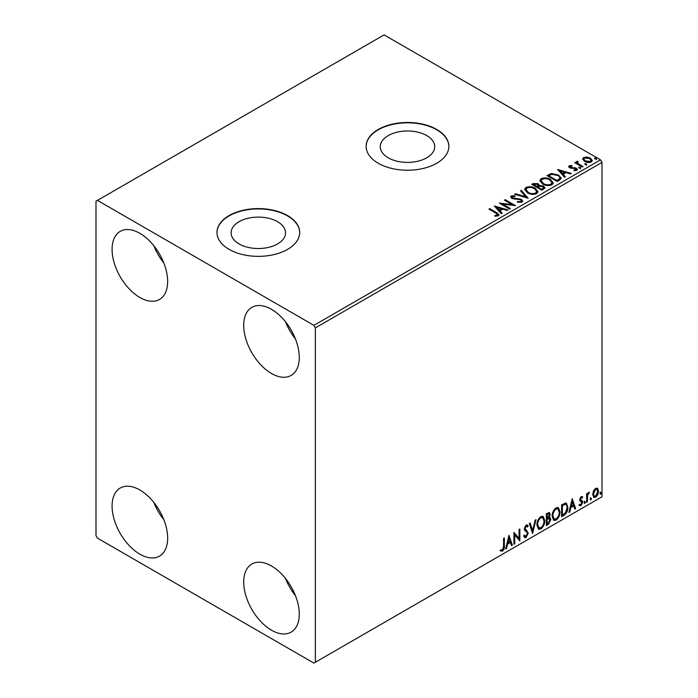 <?xml version="1.0" encoding="UTF-8"?>
<svg xmlns="http://www.w3.org/2000/svg" width="698" height="698" viewBox="0 0 698 698"><rect width="100%" height="100%" fill="white"/><g stroke="black" fill="none" stroke-linecap="round" stroke-linejoin="round"><path stroke-width="1.05" d="M426.748 135.578A27.222 15.714 0 0 0 397.083 132.175A27.222 15.714 0 0 0 380.279 146.693A27.222 15.714 0 0 0 388.254 157.8A27.222 15.714 0 0 0 417.919 161.212A27.222 15.714 0 0 0 434.714 146.693A27.222 15.714 0 0 0 426.748 135.578M277.577 221.702A27.222 15.714 0 0 0 247.912 218.299A27.222 15.714 0 0 0 231.108 232.818A27.222 15.714 0 0 0 239.082 243.925A27.222 15.714 0 0 0 268.739 247.336A27.222 15.714 0 0 0 285.543 232.818A27.222 15.714 0 0 0 277.577 221.702M287.576 215.595A41.365 23.88 0 0 0 242.494 210.412A41.365 23.88 0 0 0 216.965 232.478A41.365 23.88 0 0 0 229.075 249.361A41.365 23.88 0 0 0 274.157 254.543A41.365 23.88 0 0 0 299.695 232.478A41.365 23.88 0 0 0 287.576 215.595M299.695 232.643A41.365 23.88 0 0 0 287.576 215.926A41.365 23.88 0 0 0 242.634 210.717A41.365 23.88 0 0 0 216.965 232.643M436.747 129.47A41.365 23.88 0 0 0 391.665 124.288A41.365 23.88 0 0 0 366.136 146.353A41.365 23.88 0 0 0 378.246 163.245A41.365 23.88 0 0 0 423.328 168.419A41.365 23.88 0 0 0 448.866 146.353A41.365 23.88 0 0 0 436.747 129.47M448.866 146.519A41.365 23.88 0 0 0 436.747 129.802A41.365 23.88 0 0 0 391.805 124.593A41.365 23.88 0 0 0 366.136 146.519M271.487 630.172A39.297 22.685 60 0 1 245.818 595.542A39.297 22.685 60 0 1 251.838 564.054A39.297 22.685 60 0 1 271.487 565.999A39.297 22.685 60 0 1 297.165 600.629A39.297 22.685 60 0 1 291.136 632.118A39.297 22.685 60 0 1 271.487 630.172M295.463 595.699A39.297 22.685 60 0 1 285.543 578.52M139.87 297.496A39.297 22.685 60 0 1 114.193 262.867A39.297 22.685 60 0 1 120.222 231.378A39.297 22.685 60 0 1 139.87 233.324A39.297 22.685 60 0 1 165.539 267.953A39.297 22.685 60 0 1 159.519 299.442A39.297 22.685 60 0 1 139.87 297.496M163.838 263.024A39.297 22.685 60 0 1 153.918 245.844M271.487 373.482A39.297 22.685 60 0 1 245.818 338.853A39.297 22.685 60 0 1 251.838 307.364A39.297 22.685 60 0 1 271.487 309.31A39.297 22.685 60 0 1 297.165 343.94A39.297 22.685 60 0 1 291.136 375.428A39.297 22.685 60 0 1 271.487 373.482M295.463 339.01A39.297 22.685 60 0 1 285.543 321.83M139.87 554.177A39.297 22.685 60 0 1 114.193 519.548A39.297 22.685 60 0 1 120.222 488.059A39.297 22.685 60 0 1 139.87 490.005A39.297 22.685 60 0 1 165.539 524.634A39.297 22.685 60 0 1 159.519 556.123A39.297 22.685 60 0 1 139.87 554.177M163.838 519.705A39.297 22.685 60 0 1 153.918 502.525M95.992 201.233L95.992 535.602L97.458 538.141L313.899 663.1L315.365 662.254L315.365 327.886L313.899 325.355L97.458 200.396L95.992 201.233M593.457 490.964L595.577 488.303L597.697 488.504L598.465 491.139C598.483 493.573 597.523 495.615 595.577 497.246L593.858 497.412L592.689 494.472L593.457 490.964M597.287 488.164L598.465 491.139M586.652 502.255L586.652 493.617L587.437 493.154L587.437 494.428L589.409 492.169L587.559 495.859L587.437 501.801L586.652 502.255M581.198 496.61L582.717 496.967L582.254 497.971L581.242 497.648L580.483 499.245L582.455 500.998L582.717 502.185L581.05 505.631L579.436 505.404L579.881 504.34L580.963 504.628L581.923 502.682L579.951 500.928L579.698 499.742L581.198 496.61M582.28 496.618L582.717 496.967L582.132 496.627L581.704 497.543M582.254 497.971L580.657 497.308L579.898 498.913L580.483 499.245M579.898 498.913L582.455 500.998L581.87 500.658L582.717 502.185M579.881 504.34L580.963 504.628M581.739 501.967L579.951 500.928M563.958 515.351L561.585 516.721L561.585 504.907L565.572 503.031L566.453 503.241L567.884 507.324C567.998 510.666 566.689 513.344 563.958 515.351L563.373 515.011L561.585 516.049M546.36 525.515L546.36 513.693L549.457 512.524L550.164 514.426L549.204 517.497L550.068 517.646L550.818 519.582L548.401 524.329L546.36 525.515M532.574 533.473L529.293 523.544L530.157 523.046L532.644 530.576L535.13 520.176L535.985 519.678L532.574 533.473M514.731 543.777L513.937 544.231L513.937 532.408L519.059 538.271L519.059 529.45L519.844 528.997L519.844 540.819L514.731 534.982L514.731 543.777L513.937 543.559M503.572 546.264L503.572 538.394L504.357 537.94L504.357 545.923C504.671 547.886 504.052 549.631 502.49 551.15L500.553 550.897L500.955 549.762L502.481 549.937L503.572 546.264M315.365 662.254L602.008 496.767L602.008 162.398L315.365 327.886M508.955 535.287L512.367 545.138L511.512 545.635L510.456 542.451L507.577 544.117L506.53 548.506L505.675 549.003L508.955 535.287M526.083 537.521L524.756 537.617L523.788 536.265L524.425 535.296L526.03 536.343L527.461 533.516L527.199 532.504L524.713 530.445L524.311 528.883L526.135 525.062L527.295 524.992L528.116 525.926L527.496 527.007L526.126 526.283L525.097 528.377L528.246 533.071L526.083 537.521L524.477 537.399M524.634 536.038L526.03 536.343M525.542 525.943L526.842 526.231L525.542 525.943L524.512 528.037L525.097 528.377M536.91 525.114C536.849 521.772 538.149 518.937 540.793 516.599L543.166 516.389L544.78 520.507C544.833 523.858 543.524 526.685 540.854 528.997L538.524 529.18L536.91 525.114M552.135 516.319C552.074 512.986 553.374 510.142 556.018 507.812L558.391 507.603L560.005 511.721C560.058 515.063 558.749 517.89 556.079 520.202L553.75 520.394L552.135 516.319M572.212 498.765L575.623 508.615L574.768 509.112L573.721 505.928L570.842 507.594L569.786 511.983L568.931 512.48L572.212 498.765M584.156 502.857L584.811 501.496L585.474 502.098L584.811 503.467L584.191 503.145M584.811 501.496L585.474 502.098L584.889 501.766L584.226 503.127M590.194 499.375L590.848 498.006L591.511 498.616L590.848 499.977L590.229 499.663M590.848 498.006L591.511 498.616L590.918 498.276L590.264 499.637M600.036 493.687L600.699 492.326L601.353 492.928L600.699 494.297L600.071 493.975M600.699 492.326L601.353 492.928L600.769 492.596L600.106 493.957M582.69 159.432L583.58 157.495L586.931 156.98L590.36 158.071L592.323 160.557L591.319 161.962C588.929 162.826 586.686 162.643 584.584 161.404L582.603 158.908M577.595 162.006L578.092 163.585L583.048 166.586L582.263 167.04L574.786 162.721L575.571 162.268L576.67 162.904L576.81 161.404L577.665 161.203L578.084 161.875L577.333 163.131M576.374 162.076L576.81 161.404L576.81 162.076L577.665 161.875L577.665 161.203M569.193 165.792L571.775 165.531L571.959 166.168L570.161 166.299L570.406 167.319L576.295 168.139L577.386 169.527L576.792 170.347L574.166 170.696L573.922 170.042L576.129 169.387L576.129 170.068L575.789 170.548L575.545 168.619L569.655 167.79L568.661 166.56L569.193 165.792L569.193 166.473L570.536 166.168M570.161 166.299L570.406 167.991L571.278 168.279L571.278 167.599M559.578 180.136L557.196 181.515L546.962 175.599L551.315 173.514L558.505 174.997L561.244 178.173L559.578 180.136M541.971 190.301L531.736 184.394L533.185 183.557L538.079 183.661L539.292 185.467L543.524 186.052L544.964 187.867L541.971 190.301M539.327 185.206L539.292 186.148L543.524 186.724L543.524 186.052M528.194 198.258L514.67 194.245L515.525 193.747L525.786 196.792L520.507 190.877L521.362 190.38L528.194 198.258M510.343 208.562L509.549 209.016L499.314 203.109L512.07 204.566L504.436 200.152L505.221 199.698L515.456 205.613L502.726 204.165L510.343 208.562M495.755 213.03L488.949 209.095L489.734 208.641L496.644 212.628L499.061 214.844L498.363 215.787L495.248 216.214L494.856 215.534L497.648 214.661L497.308 215.857L497.308 215.185C497.761 214.33 497.246 213.614 495.755 213.03M313.899 325.355L600.542 159.859L384.101 34.9L97.458 200.396M494.332 205.989L507.978 209.932L507.123 210.421L502.787 209.138L499.916 210.796L502.141 213.3L501.286 213.797L494.332 205.989M512.288 196.531L512.559 197.874L521.354 199.314L522.697 201.094L521.956 202.158L517.419 202.193L517.541 201.53L520.856 201.582L521.38 200.823L520.551 199.759L511.809 198.354L510.604 196.871L511.25 195.911L514.958 195.772L514.976 196.496L512.288 196.531L511.904 197.735M527.444 192.831L524.643 189.359L525.908 187.457C529.25 186.253 532.373 186.523 535.27 188.259L538.036 191.741L536.736 193.634C533.42 194.803 530.323 194.533 527.444 192.831M542.669 184.036L539.868 180.564L541.133 178.662C544.475 177.467 547.598 177.728 550.495 179.465L553.261 182.955L551.961 184.839C548.645 186.008 545.548 185.747 542.669 184.036M557.589 169.466L571.243 173.409L570.379 173.898L566.052 172.615L563.173 174.273L565.406 176.777L564.542 177.266L557.589 169.466M579.052 168.061L578.851 167.188L580.361 167.302L580.562 168.174L579.052 168.061L578.851 167.188L578.851 167.869L580.361 167.982L580.361 167.302L580.562 168.174M585.09 164.58L584.889 163.707L586.399 163.821L586.59 164.693L585.09 164.58L584.889 163.707L584.889 164.379L586.399 164.492L586.399 163.821L586.59 164.693M594.932 158.891L594.731 158.027L596.24 158.141L596.441 159.004L594.932 158.891L594.731 158.027L594.731 158.699L596.24 158.812L596.24 158.141L596.441 159.004M600.542 159.859L602.008 162.398M489.534 209.435L489.734 208.641M489.734 209.313L498.991 215.167M494.856 216.206L496.636 216.075L496.636 215.394M496.636 216.075L497.308 215.857M495.004 206.748L507.202 210.377M501.74 213.527L499.916 210.796M496.863 207.376L499.201 210.674L501.4 209.4L501.4 208.728L496.863 207.376L499.201 209.993L501.4 208.728M499.201 210.674L499.201 209.993M500.545 203.816L512.07 205.238L512.07 204.566M505.02 200.492L505.221 199.698M505.221 200.378L514.243 205.587M509.758 208.903L502.726 204.846L502.726 204.165M517.541 202.228L517.541 201.53M517.541 202.202L520.856 202.263L520.856 201.582M520.856 202.263L521.38 200.823M510.666 197.211L511.25 195.911M511.25 196.592L514.958 196.452L514.958 195.772M512.288 197.202L512.559 197.874M512.559 198.546L514.356 199.035L514.356 198.363M514.356 199.035L516.346 199.061L516.346 198.389M516.346 199.061L521.354 199.986L521.354 199.314M521.354 199.986L522.654 201.408M515.447 194.472L515.525 193.747M515.525 194.428L525.786 197.473L525.786 196.792M520.909 191.322L521.362 190.38M521.362 191.051L527.644 198.101M524.669 189.708L525.908 187.457M525.908 188.128C529.25 186.924 532.373 187.195 535.27 188.931L535.27 188.259M535.27 188.931L538.01 192.072M525.978 189.586L528.229 193.049C530.524 194.41 533.002 194.637 535.654 193.712L536.727 191.435L534.485 188.704C532.181 187.334 529.686 187.108 526.99 188.041L525.978 189.586L528.229 192.369C530.524 193.739 533.002 193.965 535.654 193.041L536.727 191.435M535.654 193.712L535.654 193.041M528.229 193.049L528.229 192.369M532.321 184.734L533.185 184.228L538.079 184.333L538.079 183.661M538.079 184.333L539.292 186.148M543.524 186.724L544.911 188.19M537.905 187.047L537.905 187.718L541.709 189.917L543.629 188.32L542.739 186.506L539.676 186.165L537.905 187.047L541.709 189.245L543.629 187.64M533.569 184.542L533.569 185.223L536.849 187.116L538.193 185.895L537.312 184.124L533.569 184.542L536.849 186.436L538.193 185.223M537.251 186.881L537.251 186.209M536.849 187.116L536.849 186.436M542.608 189.402L542.608 188.722M541.709 189.917L541.709 189.245M539.894 180.913L541.133 178.662M541.133 179.334C544.475 178.138 547.598 178.409 550.495 180.136L550.495 179.465M550.495 180.136L553.235 183.286M541.203 180.791L543.454 184.255C545.749 185.624 548.227 185.851 550.879 184.926L551.952 182.649L549.71 179.918C547.407 178.548 544.911 178.322 542.215 179.246L541.203 180.791L543.454 183.583C545.749 184.953 548.227 185.171 550.879 184.246L551.952 182.649M550.879 184.926L550.879 184.246M543.454 184.255L543.454 183.583M547.546 175.94L551.315 174.186L551.315 173.514M551.315 174.186L558.505 175.669L558.505 174.997M558.505 175.669L561.209 178.513M559.621 179.273L559.621 178.601C560.049 177.362 559.412 176.315 557.719 175.451L551.865 174.317L548.794 175.756L556.934 180.45L559.621 178.601L559.621 179.273L557.781 180.642L557.781 179.962M548.794 175.756L548.794 176.428L556.934 181.131L557.781 180.642M556.934 181.131L556.934 180.45M558.269 170.225L570.467 173.854M565.005 177.004L563.173 174.273M560.119 170.853L562.457 174.151L564.665 172.877L564.665 172.205L560.119 170.853L562.457 173.47L564.665 172.205M562.457 174.151L562.457 173.47M571.775 166.15L571.775 165.531M570.161 166.97L570.406 167.991M571.278 168.279L574.882 168.297L574.882 167.625M574.882 168.297L576.295 168.82L576.295 168.139M576.295 168.82L577.307 169.841M574.951 170.757L575.789 170.548M568.73 166.909L569.193 166.473M580.361 167.982L580.562 168.855M575.37 163.062L575.571 162.268M575.571 162.939L576.67 163.576L576.67 162.904M577.595 162.678L578.092 163.585M578.092 164.257L582.464 166.927M586.399 164.492L586.59 165.365M582.638 159.24L583.58 157.495M583.58 158.167L586.931 157.652L586.931 156.98M586.931 157.652L590.36 158.751L590.36 158.071M590.36 158.751L592.279 160.889M583.825 159.013L585.378 161.631L590.403 162.111L591.101 160.4L589.574 158.533L584.496 158.027L583.825 159.013L585.378 160.959L590.403 161.43L591.101 160.4M590.403 162.111L590.403 161.43M585.378 161.631L585.378 160.959M596.24 158.812L596.441 159.685M503.773 538.28L503.773 545.583C504.087 547.546 503.467 549.291 501.906 550.809L502.49 551.15M501.906 550.809L499.969 550.565M508.816 535.846L512.367 545.138M511.782 544.806L511.32 545.068M507.577 544.117L506.992 543.777L509.872 542.119L510.456 542.451M506.992 543.777L505.945 548.174L506.53 548.506M509.017 538.106L508.432 537.765L507.333 542.372L507.917 542.704L510.116 541.439L509.017 538.106L507.917 542.704M513.937 532.478L519.059 538.271M519.26 529.337L519.26 540.435M519.338 540.531L519.844 540.819M514.147 543.437L514.147 534.642L514.731 534.982M523.84 534.965L525.446 536.003M526.99 524.879L528.116 525.926M527.531 525.585L527.06 526.414M524.512 528.037L525.568 529.625M524.983 529.293L526.545 530.244M525.96 529.904L528.246 533.071M527.662 532.74L525.498 537.181M529.756 523.282L532.644 530.576M535.218 520.123L532.26 532.504M542.87 516.25L544.78 520.507M544.196 520.167C544.248 523.517 542.939 526.344 540.269 528.656L540.854 528.997M540.269 528.656L538.245 528.988M542.712 517.68L540.243 517.454C538.106 519.347 537.067 521.633 537.111 524.311L538.411 527.592L540.828 527.793C542.992 525.934 544.047 523.657 543.995 520.961L542.712 517.68L540.828 517.794C538.69 519.678 537.652 521.973 537.696 524.652L538.996 527.932M540.243 517.454L540.828 517.794M537.111 524.311L537.696 524.652M549.134 512.411L550.164 514.426M549.579 514.086L549.143 516.215M548.628 517.157L549.204 517.497M549.745 517.523L550.818 519.582M550.233 519.242L547.817 523.997L548.401 524.329M547.817 523.997L546.36 524.835M548.209 518.3L549.492 518.719L548.209 518.3L546.56 519.111L546.56 523.509L548.043 523.326L550.033 520.036L548.794 518.64L547.145 519.452L547.145 523.849M548.977 513.78L546.56 514.112L546.56 517.899L547.145 518.239L549.378 514.897L548.977 513.78L547.145 514.452L547.145 518.239M547.38 513.641L547.965 513.981M546.56 514.112L547.145 514.452M546.56 519.111L547.145 519.452M558.095 507.463L560.005 511.721M559.421 511.381C559.473 514.731 558.164 517.558 555.495 519.862L556.079 520.202M555.495 519.862L553.47 520.193M557.938 508.894L555.468 508.668C553.331 510.552 552.284 512.838 552.336 515.525L553.636 518.806L556.053 519.007C558.217 517.148 559.273 514.871 559.22 512.175L557.938 508.894L556.053 509.008C553.915 510.892 552.877 513.178 552.921 515.866L554.221 519.146M555.468 508.668L556.053 509.008M552.336 515.525L552.921 515.866M566.148 503.11L567.884 507.324M567.3 506.992C567.413 510.334 566.104 513.004 563.373 515.011M564.569 504.052L565.973 504.549L564.569 504.052L561.785 505.326L561.785 514.723L562.37 515.054L565.328 513.056L567.099 507.778C567.195 505.727 566.549 504.602 565.153 504.384L562.37 505.657L562.37 515.054M561.785 505.326L562.37 505.657M572.081 499.323L575.623 508.615M575.039 508.275L574.585 508.545M570.842 507.594L570.257 507.254L573.128 505.596L573.721 505.928M570.257 507.254L569.202 511.651L569.786 511.983M572.281 501.583L571.688 501.243L570.598 505.849L571.182 506.181L573.381 504.916L572.281 501.583L571.182 506.181M581.67 497.63L580.657 497.308M580.09 499.585L580.876 500.021M582.132 501.845L580.466 505.3L581.05 505.631M580.466 505.3L578.851 505.064M580.125 501.155L580.902 501.557M584.226 501.155L584.889 501.766M586.852 493.495L587.437 494.428M588.658 492.317L589.033 493.303M587.254 494.324L586.974 495.519L587.559 495.859M586.974 495.519L586.852 501.461L587.437 501.801M590.264 497.674L590.918 498.276M597.881 490.799C597.898 493.233 596.938 495.275 594.993 496.915L595.577 497.246M594.993 496.915L593.579 497.203M596.764 489.289L594.993 489.036L592.89 493.687L593.745 495.938L595.577 496.191L597.68 491.601L596.764 489.289L595.577 489.368L593.475 494.027L594.33 496.278M594.993 489.036L595.577 489.368M592.89 493.687L593.475 494.027M600.106 491.985L600.769 492.596M496.644 213.309L496.644 212.628M533.185 184.228L533.185 183.557M548.506 175.381L548.506 174.709M572.831 168.27L572.831 167.59M580.535 165.81L580.535 165.138M503.773 545.583L504.357 545.923M546.962 518.884L547.546 519.225M562.3 505.029L562.885 505.361M586.852 498.555L587.437 498.895M569.908 166.665L569.908 167.337M581.888 497.648L581.303 497.316M580.928 500.143L580.343 499.812M580.23 504.645L579.645 504.305M581.53 501.792L580.945 501.452"/></g></svg>
